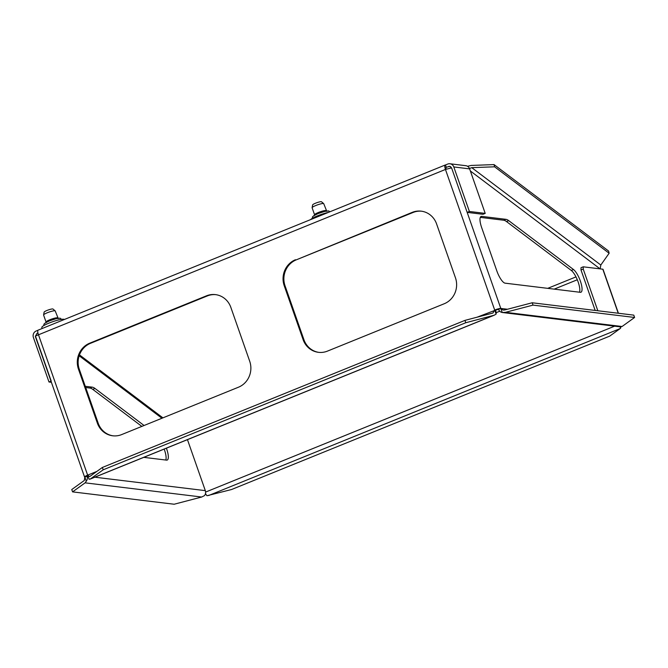 <?xml version="1.0" encoding="UTF-8"?>
<svg xmlns="http://www.w3.org/2000/svg" width="668" height="668" viewBox="0 0 668 668"><rect width="100%" height="100%" fill="white"/><g stroke="black" fill="none" stroke-linecap="round" stroke-linejoin="round"><path stroke-width="1" d="M37.984 330.259L36.206 330.986A5.027 4.734 96.9 0 0 33.4 337.474L48.989 381.996L51.386 382.288M51.002 381.178L48.989 381.996M51.211 381.094L35.621 336.572M35.504 336.096L37.032 333.324L37.942 332.956M469.387 211.472L453.797 166.95L469.621 168.879L485.21 213.393L469.387 211.472L467.166 212.374L482.981 214.294L485.21 213.393M86.281 481.21A5.027 4.734 -83.1 0 0 87.082 476.251L84.853 477.152L84.285 480.501L71.76 489.535L72.578 491.873L85.103 482.847L86.281 481.21L84.853 477.152A5.027 0.777 -19.3 0 1 84.56 477.01L35.329 336.43L35.746 335.904L445.456 169.455A5.027 1.486 -112.1 0 1 445.239 165.004A5.027 1.486 -112.1 0 1 445.481 164.971L446.308 167.317L449.656 166.265L451.576 167.852L467.166 212.374M445.481 164.971L447.71 164.069A5.027 4.734 96.9 0 1 453.797 166.95M469.621 168.879A5.027 4.734 -83.1 0 0 465.78 165.689L449.956 163.769M505.501 312.323L533.014 305.117L532.196 302.771L504.682 309.977L503.171 310.086L500.808 308.441L502.227 312.499L505.501 312.323L622.075 326.502L620.597 326.894L502.486 312.532M533.014 305.117L634.6 317.467L622.075 326.502M532.196 302.771L633.782 315.129L634.6 317.467M507.471 309.251L500.808 308.441L451.576 167.852L445.456 169.455L494.687 310.044L492.942 313.025L464.945 320.389L465.763 322.736L494.245 315.204L496.115 314.102L494.687 310.044A5.027 0.777 -19.3 0 1 500.808 308.441L498.579 309.342A5.027 4.734 -83.1 0 0 502.227 312.499M464.945 320.389L102.379 467.458L89.612 476.618L87.642 475.148L89.061 479.206L90.197 479.098L103.198 469.804L465.763 322.736M103.198 469.804L102.379 467.458M187.457 439.644L205.318 490.638A5.027 4.734 96.9 0 1 204.517 495.598L201.678 497.025L174.164 504.231L72.578 491.873M469.47 168.511L471.758 167.651L494.587 166.808L494.044 164.595L471.216 165.439L468.101 166.148L468.268 166.841M494.587 166.808L609.132 253.247L608.59 251.034L494.044 164.595M609.132 253.247L600.816 265.029L600.156 268.878M166.39 448.186A12.567 3.716 -112.1 0 1 167.217 460.052A12.567 3.716 -112.1 0 1 166.591 460.127L143.795 457.355M165.798 460.027A12.567 3.716 67.9 0 0 164.169 449.088M141.85 426.401L92.768 389.369A25.125 7.431 67.9 0 0 89.98 388.05L85.696 387.524M85.262 386.304L92.201 387.148A25.125 7.431 -112.1 0 1 94.998 388.467L144.071 425.499M573.511 269.538A12.567 3.716 -112.1 0 1 580.642 281.888A12.567 3.716 -112.1 0 1 580.935 292.242A12.567 3.716 -112.1 0 1 580.317 292.308L505.108 283.165A12.567 3.716 -112.1 0 1 496.842 270.941L481.661 227.596A12.567 3.716 -112.1 0 1 481.102 216.457A12.567 3.716 -112.1 0 1 481.72 216.39L505.926 219.329A25.125 7.431 -112.1 0 1 508.715 220.649L573.511 269.538L571.282 270.44L506.494 221.551A25.125 7.431 67.9 0 0 503.705 220.231L480.3 217.384M579.515 292.217A12.567 3.716 67.9 0 0 577.803 281.036A12.567 3.716 67.9 0 0 571.282 270.44M87.784 475.558L87.007 476.034M84.56 477.01A5.027 0.777 -19.3 0 1 87.642 475.148L38.41 334.568A5.027 1.486 67.9 0 1 38.185 330.109L445.239 165.004M496.115 314.102A5.027 1.486 67.9 0 0 495.522 310.144L476.877 317.267M318.87 352.378A20.098 18.946 96.9 0 1 303.923 339.695L285.044 285.804A20.098 18.946 96.9 0 1 296.275 259.844L413.058 212.474A20.098 18.946 96.9 0 1 421.633 211.213M113.126 435.837A20.098 18.946 96.9 0 1 98.171 423.153L79.3 369.262A20.098 18.946 96.9 0 1 90.531 343.302L207.305 295.932A20.098 18.946 96.9 0 1 215.881 294.671M97.336 423.053L78.465 369.162A20.098 18.946 96.9 0 1 89.696 343.193L206.47 295.832A20.098 18.946 96.9 0 1 215.463 294.621A20.098 18.946 96.9 0 1 230.836 307.355L249.707 361.246A20.098 18.946 96.9 0 1 238.476 387.206L121.693 434.576A20.098 18.946 96.9 0 1 112.708 435.786A20.098 18.946 96.9 0 1 97.336 423.053L98.171 423.153M295.448 259.743A20.098 18.946 96.9 0 0 284.217 285.704L303.088 339.594A20.098 18.946 96.9 0 0 318.452 352.328A20.098 18.946 96.9 0 0 327.445 351.118L444.22 303.756A20.098 18.946 96.9 0 0 455.451 277.788L436.58 223.897A20.098 18.946 96.9 0 0 421.216 211.163A20.098 18.946 96.9 0 0 412.223 212.374L296.275 259.844M498.579 309.342L495.522 310.144M446.082 167.409L446.308 167.317A2.513 0.743 67.9 0 0 446.182 167.334A2.513 0.743 67.9 0 0 446.174 169.179M57.673 317.976A6.154 0.952 -19.3 0 0 57.306 317.801A6.154 0.952 -19.3 0 0 50.668 319.429A6.154 0.952 -19.3 0 0 46.05 322.043L43.587 315.012A6.154 0.952 -19.3 0 1 43.587 314.929A6.154 0.952 -19.3 0 1 48.463 312.307A6.154 0.952 -19.3 0 1 54.851 310.77A6.154 0.952 -19.3 0 1 55.16 310.87A6.154 0.952 -19.3 0 1 55.21 310.946L58.291 318.594M43.587 314.929L44.13 312.123A4.709 0.726 -19.3 0 1 47.862 310.119A4.709 0.726 -19.3 0 1 52.747 308.95A4.709 0.726 -19.3 0 1 52.981 309.025L55.16 310.87M326.201 210.721A6.154 0.952 -19.3 0 0 325.834 210.545A6.154 0.952 -19.3 0 0 319.195 212.173A6.154 0.952 -19.3 0 0 314.578 214.795L312.115 207.765A6.154 0.952 -19.3 0 1 312.106 207.673A6.154 0.952 -19.3 0 1 316.991 205.051A6.154 0.952 -19.3 0 1 323.379 203.515A6.154 0.952 -19.3 0 1 323.679 203.623A6.154 0.952 -19.3 0 1 323.738 203.69L326.811 211.347M312.106 207.673L312.657 204.876A4.709 0.726 -19.3 0 1 316.39 202.872A4.709 0.726 -19.3 0 1 321.266 201.694A4.709 0.726 -19.3 0 1 321.508 201.778L323.679 203.623M583.222 269.062L583.239 266.816L581.01 267.718L581.001 269.964L583.222 269.062L597.827 310.754M583.239 266.816L602.803 269.196A3.766 0.584 -19.3 0 1 603.029 269.304L618.418 313.259M620.388 326.869L620.747 327.904L620.121 328.606L609.684 336.138L231.554 489.519L207.022 495.723A3.766 1.119 67.9 0 1 205.502 493.452M620.747 327.904A3.766 1.119 -112.1 0 1 619.854 326.811M581.001 269.964L595.171 310.428M64.32 319.513A11.932 1.845 160.7 0 0 52.246 321.867A11.932 1.845 160.7 0 0 41.825 327.47L42.184 328.489M328.372 212.407A11.932 1.845 160.7 0 0 310.587 219.613M38.068 333.457L37.032 333.324M448.529 166.416L450.708 166.683M493.276 315.53L90.673 478.831M85.103 482.847L201.678 497.025M94.998 388.467L92.768 389.369M92.201 387.148L89.98 388.05M508.715 220.649L506.494 221.551M505.926 219.329L503.705 220.231M481.72 216.39L480.609 216.841M600.816 265.029L471.758 167.651M600.089 268.87L470.347 170.966M161.94 418.251L79.158 355.785M205.318 490.638L94.873 477.202M88.067 476.376L87.082 476.251M96.943 471.374L87.642 475.148M303.088 339.594L303.923 339.695M284.217 285.704L285.044 285.804M412.223 212.374L413.058 212.474M78.465 369.162L79.3 369.262M89.696 343.193L90.531 343.302M206.47 295.832L207.305 295.932M602.803 269.196L618.226 313.234M208.625 495.522L620.121 328.606M496.149 312.674L499.756 311.213M554.198 289.135L577.294 279.767M614.618 326.168L205.602 492.074M162.917 417.859L79.467 354.883M494.245 315.204L90.197 479.098M43.829 325.566L43.938 324.155L45.257 322.945L49.666 320.79L56.079 318.694L60.062 318.168L61.606 319.337M46.05 322.043L45.958 322.911M312.357 218.311L312.465 216.908L313.785 215.689L318.185 213.543L324.606 211.447L328.589 210.921L329.992 211.748M314.578 214.795L314.486 215.664M575.975 276.894L547.727 288.351"/></g></svg>
